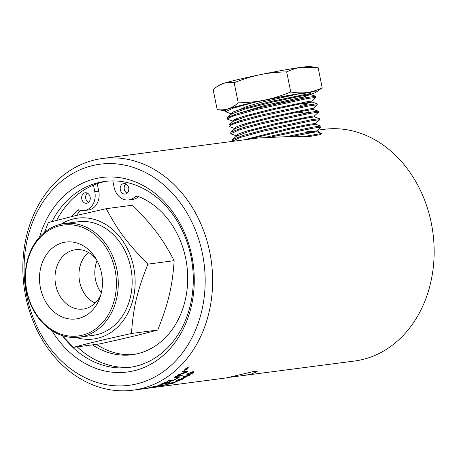 <?xml version="1.0" encoding="UTF-8"?>
<svg xmlns="http://www.w3.org/2000/svg" width="457" height="457" viewBox="0 0 457 457"><rect width="100%" height="100%" fill="white"/><g stroke="black" fill="none" stroke-linecap="round" stroke-linejoin="round"><path stroke-width="0.69" d="M303.751 98.106L275.76 103.905M237.84 113.479L265.026 105.384L299.055 97.878L305.802 96.793L302.7 95.759M303.254 113.57A35.32 1.748 168.6 0 0 308.275 111.725L308.121 111.599M265.877 137.209L312.394 127.217L320.837 126.029L321.054 127.103L312.577 128.257L271.915 136.843M313.422 128.103L306.133 129.697M232.482 141.127L232.527 139.574L242.913 135.546L264.729 129.725L311.086 119.78L319.62 118.631L319.797 119.671L311.268 120.825L262.147 131.439L240.439 137.414L232.482 141.127L232.676 141.356M287.522 136.42L308.572 132.084L316.792 130.873L321.054 127.103M230.762 133.781L230.814 132.227L241.262 128.177L263.192 122.333L309.783 112.348L318.318 111.16L318.535 112.233L309.966 113.393L260.581 124.058L238.765 130.056L230.762 133.781L236.577 135.929M315.536 123.441L319.797 119.671M229.043 126.44L229.1 124.881L239.605 120.814L261.655 114.941L308.481 104.921L317.055 103.728L317.278 104.796L308.664 105.961L259.022 116.672L237.086 122.699L230.979 124.955L229.043 126.44L234.858 128.588M314.273 116.004L318.535 112.233M241.365 117.826L237.669 118.226M227.318 119.094L227.38 117.535L237.943 113.45L260.107 107.549L307.173 97.49L315.798 96.296L316.016 97.364L307.355 98.523L257.457 109.292L235.406 115.341L229.271 117.609L227.318 119.094L233.15 121.248L232.687 120.894L235.469 119.066L243.884 116.227L271.795 109.034L308.664 101.425L311.765 101.106L311.954 102.031L305.562 103.733M234.367 119.557L237.44 119.3M313.011 108.572L317.278 104.796M83.065 336.483A57.285 46.317 -97.5 0 0 117.323 271.966A57.285 46.317 -97.5 0 0 64.277 223.599A57.285 46.317 -97.5 0 0 60.444 224.307A57.285 46.317 -97.5 0 0 26.186 288.824A57.285 46.317 -97.5 0 0 79.232 337.192A57.285 46.317 -97.5 0 0 83.065 336.483M82.02 335.278A55.948 45.237 82.5 0 1 27.277 262.244A55.948 45.237 82.5 0 1 103.625 243.975A55.948 45.237 82.5 0 1 82.02 335.278M78.627 318.46A38.771 31.344 82.5 0 1 40.427 287.807A38.771 31.344 82.5 0 1 63.317 242.541A38.771 31.344 82.5 0 1 94.788 256.863A38.771 31.344 82.5 0 1 100.094 297.164A38.771 31.344 82.5 0 1 78.627 318.46M64.277 223.599L78.158 221.771A57.285 46.317 82.5 0 1 131.205 270.138A57.285 46.317 82.5 0 1 96.947 334.655A57.285 46.317 82.5 0 1 93.114 335.364L79.232 337.192M44.535 232.293L48.316 222.536L73.988 216.035L106.304 208.66C117.729 230.465 127.509 243.512 147.885 264.135C137.134 291.24 133.273 307.555 131.473 333.484C104.824 339.374 91.183 342.641 73.486 347.354L62.226 335.569M76.096 337.472A60.964 49.293 -97.5 0 0 97.672 338.254A60.964 49.293 -97.5 0 0 133.667 267.077A60.964 49.293 -97.5 0 0 73.606 218.88A60.964 49.293 -97.5 0 0 61.175 224.141M73.486 347.354L99.757 343.898C126.406 338.003 140.048 334.741 157.745 330.023C168.496 302.917 172.358 286.608 174.157 260.679C162.732 238.874 152.952 225.827 132.576 205.204L106.304 208.66M147.885 264.135L174.157 260.679M131.473 333.484L157.745 330.023M96.261 259.216A29.922 24.192 -97.5 0 0 76.428 249.625A29.922 24.192 -97.5 0 0 73.394 250.105A29.922 24.192 -97.5 0 0 55.611 284.437A29.922 24.192 -97.5 0 0 84.231 308.909A29.922 24.192 -97.5 0 0 85.208 308.698A29.922 24.192 -97.5 0 0 100.906 294.514M97.055 260.639A28.66 23.176 -97.5 0 0 95.507 279.701A28.66 23.176 -97.5 0 0 101.305 292.931M101.757 274.474A22.73 18.377 -97.5 0 0 102.259 278.307A22.73 18.377 -97.5 0 0 102.271 278.347M95.136 303.077A28.66 23.176 82.5 0 1 79.261 279.41A28.66 23.176 82.5 0 1 88.475 252.435M88.441 252.418A28.694 23.198 -97.5 0 0 79.627 281.792A28.694 23.198 -97.5 0 0 95.113 303.1M92.411 344.864A81.569 65.951 -97.5 0 0 132.102 354.723A81.569 65.951 -97.5 0 0 187.65 281.501A81.569 65.951 -97.5 0 0 137.134 196.024A2.445 1.977 -97.5 0 0 136.346 195.933A2.445 1.977 -97.5 0 0 135.335 196.464A15.955 12.899 82.5 0 1 128.714 199.926A15.955 12.899 82.5 0 1 114.061 187.113L112.81 180.903M107.052 181.183A93.799 75.839 -97.5 0 0 102.939 182.017A93.799 75.839 -97.5 0 0 93.462 185.108L94.799 191.717A15.955 12.899 82.5 0 1 84.311 210.546A15.955 12.899 82.5 0 1 79.084 209.923A2.445 1.977 -97.5 0 0 78.278 209.826A2.445 1.977 -97.5 0 0 77.273 210.346A81.569 65.951 -97.5 0 0 71.955 216.521M80.689 210.397A81.569 65.951 -97.5 0 0 76.325 215.481M96.376 344.344A81.569 65.951 -97.5 0 0 134.078 354.426M97.244 183.674L98.758 191.197A15.955 12.899 82.5 0 1 88.27 210.026L84.311 210.546M90.143 197.013A5.295 4.284 82.5 0 1 86.664 203.262A5.295 4.284 82.5 0 1 81.723 198.572A5.295 4.284 82.5 0 1 85.282 192.763A5.295 4.284 82.5 0 1 90.143 197.013M87.344 193.105A5.295 4.284 -97.5 0 0 85.688 198.052A5.295 4.284 -97.5 0 0 88.567 202.4M128.668 187.798A5.295 4.284 82.5 0 1 125.184 194.048A5.295 4.284 82.5 0 1 120.248 189.358A5.295 4.284 82.5 0 1 123.801 183.543A5.295 4.284 82.5 0 1 128.668 187.798M125.864 183.891A5.295 4.284 -97.5 0 0 124.213 188.832A5.295 4.284 -97.5 0 0 127.086 193.18M138.625 196.596A15.955 12.899 82.5 0 1 132.673 199.401L128.714 199.926M93.462 185.108A93.799 75.839 -97.5 0 0 56.662 220.337M77.21 346.863A93.799 75.839 -97.5 0 0 131.525 367.097M51.847 330.588A98.078 79.295 -97.5 0 0 133.987 370.776A98.078 79.295 -97.5 0 0 173.551 213.065A98.078 79.295 -97.5 0 0 39.536 237.063M51.989 221.554A93.799 75.839 82.5 0 1 98.603 182.589A93.799 75.839 82.5 0 1 104.876 181.429A93.799 75.839 82.5 0 1 191.729 260.627A93.799 75.839 82.5 0 1 135.638 366.257A93.799 75.839 82.5 0 1 129.36 367.422A93.799 75.839 82.5 0 1 62.78 336.181M136.632 383.92A111.497 90.149 82.5 0 1 27.546 238.371A111.497 90.149 82.5 0 1 179.687 201.971A111.497 90.149 82.5 0 1 136.632 383.92M317.581 130.182L324.007 129.337A116.849 94.473 82.5 0 1 432.202 227.992A116.849 94.473 82.5 0 1 362.327 359.585A116.849 94.473 82.5 0 1 354.506 361.03L229.585 377.311M187.833 374.129L189.267 374.169L192.791 372.981L193.248 372.386L191.826 372.364L188.313 373.575L187.833 374.134M140.807 388.741A116.849 94.473 -97.5 0 0 210.683 257.154A116.849 94.473 -97.5 0 0 102.494 158.493A116.849 94.473 -97.5 0 0 94.673 159.939A116.849 94.473 -97.5 0 0 24.798 291.532A116.849 94.473 -97.5 0 0 132.993 390.192A116.849 94.473 -97.5 0 0 140.807 388.741M132.993 390.192L155.603 387.21A116.849 94.473 -97.5 0 0 157.305 386.97L157.985 386.879A116.849 94.473 82.5 0 1 156.277 387.125L226.369 377.899L254.658 371.295L257.165 371.598L250.944 374.243L241.165 375.951M292.343 136.329L316.969 131.747L321.802 133.444L302.534 136.78L296.53 136.232L258.331 137.98L102.494 158.493M306.573 131.867L311.68 130.965M316.998 130.691L319.672 132.319L319.454 132.576M239.514 109.691L246.432 106.532L263.381 101.774L297.713 94.079M280.244 99.677L274.377 100.7M300.363 105.321L307.075 104.253M254.926 113.782L250.573 114.33M297.016 113.005A29.602 1.462 -11.4 0 1 302.717 112.736L302.9 113.639M225.375 110.788A46.694 2.308 -11.4 0 1 224.93 110.748A46.694 2.308 -11.4 0 1 228.226 108.8A46.694 2.308 -11.4 0 1 265.014 100.003A46.694 2.308 -11.4 0 1 306.995 92.497A46.694 2.308 -11.4 0 1 315.616 92.463A46.694 2.308 -11.4 0 1 312.194 93.794A46.694 2.308 -11.4 0 1 310.629 94.273M227.346 109.223L225.655 110.194L227.346 109.223A45.843 2.268 168.6 0 1 253.247 102.568L232.933 108.24L225.598 111.754L231.431 113.907L230.968 113.547L233.778 111.714L242.25 108.852L270.338 101.625L307.401 93.988L310.509 93.674L310.691 94.599L304.328 96.301M307.264 94.65L310.194 93.634M310.486 93.708L311.2 92.822L309.64 92.668L298.484 93.959L279.404 97.244L253.247 102.568M315.616 92.463L322.202 87.853C316.741 90.383 311.668 91.931 306.995 92.497C302.34 93.159 296.924 92.994 290.749 91.994C281.386 95.77 272.812 98.438 265.014 100.003C257.234 101.665 248.311 102.619 238.234 102.865C234.698 105.875 231.362 107.852 228.226 108.8C225.112 109.851 221.434 110.114 217.178 109.594L224.93 110.748M217.178 109.594L213.122 89.475L217.96 85.922L223.13 83.534C226.244 82.489 229.928 82.22 234.178 82.746C243.541 78.964 252.121 76.296 259.919 74.737C267.693 73.074 276.622 72.12 286.693 71.875C292.154 69.338 297.227 67.79 301.9 67.23L318.146 67.733L322.202 87.853M217.96 85.922L219.708 84.865A46.694 2.308 -11.4 0 1 223.13 83.534A46.694 2.308 -11.4 0 1 259.919 74.737A46.694 2.308 -11.4 0 1 301.9 67.23A46.694 2.308 -11.4 0 1 310.4 66.579L316.912 67.539M238.234 102.865L234.178 82.746M290.749 91.994L286.693 71.875M311.748 101.14L316.016 97.364M225.598 111.754L225.655 110.194M249.236 139.179L290.938 128.914L308.515 125.378L315.707 124.31L320.837 126.029M232.527 139.574L236.595 135.997L250.082 131.085L276.971 124.293L303.031 118.734L314.445 116.878L319.574 118.592M230.814 132.227L234.881 128.651L248.448 123.716L275.491 116.889L301.7 111.302L313.182 109.44L318.318 111.16M229.1 124.881L233.167 121.311L246.82 116.346L274.029 109.486L300.386 103.87L311.92 102.008L317.055 103.728M227.38 117.535L231.442 113.964L245.186 108.977L272.555 102.082L299.067 96.438L310.663 94.57L315.798 96.296M316.792 130.873L306.864 133.301M243.912 139.876L287.453 128.708L307.681 124.572L315.553 123.407L315.736 124.333M236.309 136.506L236.126 135.58L238.868 133.77L247.186 130.953L274.754 123.841L311.206 116.301L314.29 115.975L314.473 116.901M234.595 129.16L234.407 128.24L237.16 126.423L245.523 123.59L273.263 116.438L309.932 108.863L313.028 108.543L313.211 109.463M235.783 114.119L231.431 113.907M320.043 134.684L309.029 136.586L320.043 134.684L321.802 133.444M309.029 136.586L302.534 136.78M184.582 377.459A116.849 94.473 -97.5 0 0 186.685 376.22L184.217 376.545A359.276 1.434 67 0 1 184.582 377.459L184.537 377.339A359.419 1.245 67 0 0 184.165 376.425L184.217 376.545M182.434 379.213C183.428 378.762 183.137 378.625 181.566 378.796L177.956 379.807L177.413 380.218L178.818 380.184L182.434 379.213L182.903 378.727M162.292 383.766L163.715 383.726A116.849 94.473 -97.5 0 0 165.44 383.012C167.005 382.32 167.382 382.035 166.565 382.149L164.092 383.006A116.849 94.473 82.5 0 1 162.292 383.766L162.252 383.64A116.712 94.365 82.5 0 0 164.052 382.88L164.092 383.006M166.874 382.132L164.052 382.88M164.229 383.709L165.8 383.652A116.849 94.473 -97.5 0 0 167.719 382.88L169.033 381.915L166.382 382.817A116.849 94.473 82.5 0 1 164.229 383.709L164.194 383.577A116.712 94.365 82.5 0 0 166.342 382.692L166.382 382.817M169.358 381.909L166.342 382.692M185.336 369.445L185.793 369.382A116.849 94.473 -97.5 0 0 186.119 369.096L186.296 368.77L185.639 369.176A116.849 94.473 82.5 0 1 185.336 369.445L185.274 369.347M186.119 369.096L186.113 368.69M187.496 367.759L185.108 369.17L184.976 370.136L187.45 368.862L187.564 367.868L187.93 367.862L186.742 367.988M184.525 369.97L184.976 370.136M186.645 369.273A116.849 94.473 82.5 0 1 186.37 369.507L184.862 369.702A116.849 94.473 -97.5 0 0 185.433 369.205L187.776 368.273A116.849 94.473 82.5 0 1 187.444 368.571L186.159 369.216A116.849 94.473 82.5 0 1 185.999 369.359L186.645 369.273M171.718 383.252L171.878 382.897L169.107 383.914L171.718 383.252L171.843 382.766L171.255 382.869M191.306 373.997L187.896 374.78L186.919 374.397L187.77 373.643L192.631 371.769L193.968 371.735L194.174 372.135L191.306 373.997L186.873 374.563M189.421 375.465A116.849 94.473 82.5 0 1 188.604 375.968L187.296 376.14A116.849 94.473 82.5 0 1 184.388 377.836L183.771 377.916L183.291 376.597A116.849 94.473 -97.5 0 0 183.96 376.185L187.496 375.717A116.849 94.473 -97.5 0 0 188.387 375.151L189.004 375.071A116.849 94.473 82.5 0 1 188.113 375.637L189.421 375.465M180.852 379.984L177.499 380.658L176.493 380.43L182.657 378.305L183.777 378.27L183.857 378.596L180.852 379.984L176.431 380.521M166.062 384.668L168.153 384.84A116.849 94.473 82.5 0 1 167.228 385.091L165.04 385A116.849 94.473 82.5 0 1 161.458 385.971L160.813 386.056A116.849 94.473 -97.5 0 0 165.543 384.737L165.988 384.651M156.277 387.125A116.849 94.473 82.5 0 1 155.94 387.17M179.949 376.842A116.849 94.473 82.5 0 1 178.933 377.459A2795.926 1051.917 -118.6 0 1 174.277 377.305A116.849 94.473 -97.5 0 0 175.282 376.659A2795.926 1045.102 60.7 0 0 179.949 376.842M170.113 381.406C171.158 381.338 170.872 381.686 169.25 382.435A116.849 94.473 82.5 0 1 165.228 384.04A2795.926 1119.559 -109.1 0 1 160.693 384.217A116.849 94.473 -97.5 0 0 163.275 383.143L167.513 381.686L167.542 382.178L170.729 381.481M155.443 386.925A116.849 94.473 82.5 0 1 148.925 388.09A2795.926 1148.287 -98.2 0 1 144.469 388.65A116.849 94.473 -97.5 0 0 150.633 387.41L151.141 387.37A116.849 94.473 82.5 0 1 146.114 388.404L147.502 388.244A116.849 94.473 -97.5 0 0 152.438 387.268L152.946 387.216A116.849 94.473 82.5 0 1 148.005 388.182L149.559 387.993A116.849 94.473 -97.5 0 0 154.934 386.976L155.443 386.925M185.479 370.004L184.719 370.353L184.874 369.199L187.816 367.634L187.684 368.828L184.719 370.353L184.2 370.233M187.816 367.634L188.341 367.759M161.521 384.788C162.881 384.714 162.578 384.983 160.607 385.594L154.877 386.753A2815.023 1149.595 -103.8 0 1 152.421 386.953A116.849 94.473 -97.5 0 0 153.546 386.639A2806.328 1143.197 75.5 0 0 156.305 386.433L159.859 385.702C161.304 385.285 161.435 385.108 160.247 385.177A2788.237 1123.729 -107.4 0 1 157.762 385.302A116.849 94.473 -97.5 0 0 158.865 384.908A2789.528 1121.187 71.9 0 0 161.521 384.788L162.349 384.857M160.213 385.045L161.07 385.205L160.213 385.045A2791.162 1125.488 -107.4 0 1 158.196 385.154M177.79 378.133A116.849 94.473 82.5 0 1 172.735 380.835A2795.926 1087.951 -114.3 0 1 168.136 380.83A116.849 94.473 -97.5 0 0 169.181 380.281A2793.338 1080.754 64.9 0 0 173.26 380.31A116.849 94.473 -97.5 0 0 177.265 378.122L177.79 378.133M182.674 375.071A116.849 94.473 82.5 0 1 181.703 375.723A2795.926 1032.643 -120.6 0 1 177.019 375.5A116.849 94.473 -97.5 0 0 178.059 374.769A723.083 592.095 42.9 0 0 181.6 373.592L185.845 372.238L184.548 372.198A2823.038 1003.561 -124.3 0 1 181.755 371.998A116.849 94.473 -97.5 0 0 182.68 371.255A2835.474 1003.452 55.2 0 0 187.444 371.604A116.849 94.473 82.5 0 1 186.485 372.346A780.75 630.98 -137.2 0 1 181.121 374.117L178.527 374.923L179.807 374.934A2830.669 1043.748 58.9 0 0 182.674 375.071M158.333 386.616L163.817 385.897A116.849 94.473 82.5 0 1 162.903 386.085L157.745 386.742A116.849 94.473 -97.5 0 0 158.333 386.616M173.494 382.926C174.517 382.538 174.408 382.418 173.18 382.566L172.089 383.252L168.176 384.223C167.113 384.348 167.251 384.171 168.593 383.686L173.928 382.372L175.185 382.332L174.717 382.732L170.678 383.869L173.529 383.057C174.551 382.669 174.448 382.549 173.214 382.692L173.089 382.726M173.529 383.057C174.551 382.669 174.448 382.549 173.214 382.692L173.18 382.566M169.387 383.874L167.462 384.228M178.287 380.79A116.849 94.473 82.5 0 1 175.625 381.943L174.951 382.035A116.849 94.473 -97.5 0 0 177.613 380.881L178.287 380.79M177.836 380.852A116.712 94.365 82.5 0 1 175.585 381.818L175.419 381.841M173.037 382.583L171.981 383.155M168.142 384.091L167.536 384.137M175.157 382.326L173.951 382.886M171.683 383.126L171.843 382.766M182.457 375.066A116.712 94.365 82.5 0 1 181.646 375.603A2798.862 1034.305 -120.6 0 1 177.173 375.391M181.88 371.895A2826.008 1005.194 -124.3 0 0 184.485 372.084L185.845 372.238M187.256 371.592A116.712 94.365 82.5 0 1 186.422 372.232L186.485 372.346M186.422 372.232A781.379 631.317 -137.2 0 1 181.063 374.003L178.527 374.923M177.539 378.128A116.712 94.365 82.5 0 1 172.689 380.71A2798.862 1089.671 -114.3 0 1 168.37 380.704M161.487 384.657C162.846 384.588 162.543 384.857 160.578 385.468L160.607 385.594M156.511 386.416L154.877 386.753M154.849 386.622A2817.982 1151.389 -103.8 0 1 153.101 386.765M188.295 367.708L187.456 368.856M184.651 370.239L184.177 370.176M185.045 369.056L184.914 370.021M186.416 369.302L185.022 369.564M187.381 368.456L187.062 368.593M187.062 368.73L186.427 369.022M186.359 368.913L186.159 369.216M186.056 368.988L186.233 368.662L186.056 368.988M170.073 381.281C171.112 381.218 170.827 381.561 169.21 382.309A116.712 94.365 82.5 0 1 165.194 383.914A2798.862 1121.318 -109.1 0 1 161.047 384.074M166.919 382.046L166.525 382.023M169.393 381.829L168.993 381.789M179.715 376.831A116.712 94.365 82.5 0 1 178.881 377.339A2798.862 1053.602 -118.6 0 1 174.454 377.196M167.199 384.96L165.011 384.868M183.908 378.322L180.806 379.858M182.389 379.087C183.377 378.636 183.086 378.499 181.515 378.676L177.373 380.093M189.107 375.505L187.296 376.14M187.244 376.02A116.712 94.365 82.5 0 1 184.337 377.716L184.388 377.836M184.337 377.716L183.725 377.796M188.701 375.111L188.113 375.637M186.685 376.22L184.165 376.425M194.156 371.832L191.255 373.877M193.202 372.341L191.769 372.244L188.255 373.46L187.776 374.015M135.335 196.464L137.54 196.173M77.273 210.346L79.467 210.06M98.758 191.197L94.799 191.717M305.967 97.707L305.813 96.804M240.742 374.494A9.254 9.254 0 0 0 243.107 373.855M239.034 109.846L239.548 110.023M307.058 104.236L303.956 103.196M306.876 133.364L306.687 132.439M245.198 127.017L244.752 124.807M316.998 131.77L316.81 130.845M232.876 121.819L232.687 120.894M231.156 114.473L230.968 113.547"/></g></svg>
